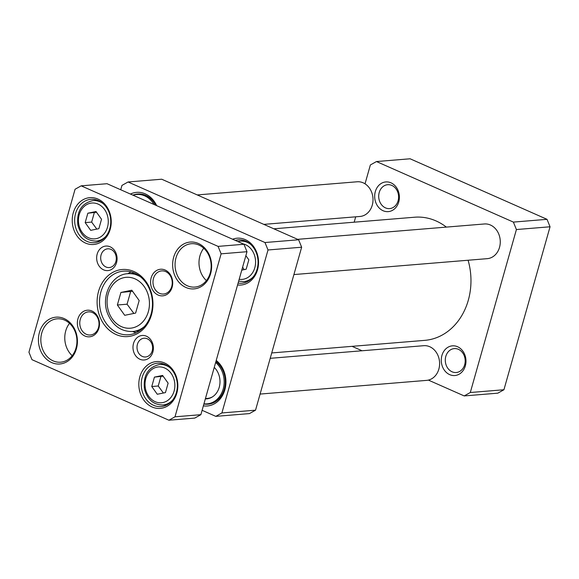 <?xml version="1.0" encoding="UTF-8"?>
<svg xmlns="http://www.w3.org/2000/svg" width="579" height="579" viewBox="0 0 579 579"><rect width="100%" height="100%" fill="white"/><g stroke="black" fill="none" stroke-linecap="round" stroke-linejoin="round"><path stroke-width="0.87" d="M464.199 395.927L497.831 393.163L503.933 389.747L550.05 226.78L547.025 219.325L410.106 158.784L376.466 161.548L513.385 222.097L516.41 229.545L470.3 392.511L464.199 395.927L428.388 380.092M354.174 222.191L355.694 216.821M365.031 183.818L370.365 164.964L376.466 161.548M362.063 350.765L352.068 346.343M375.322 191.598A14.895 12.34 -94.7 0 0 389.479 211.451A14.895 12.34 -94.7 0 0 396.311 187.292A14.895 12.34 -94.7 0 0 375.322 191.598M441.907 355.513A14.895 12.34 -94.7 0 0 456.064 375.358A14.895 12.34 -94.7 0 0 462.903 351.207A14.895 12.34 -94.7 0 0 441.907 355.513M445.808 356.389A11.993 9.937 85.3 0 1 454.262 348.609A11.993 9.937 85.3 0 1 464.676 364.734A11.993 9.937 85.3 0 1 456.223 372.514A11.993 9.937 85.3 0 1 445.808 356.389M379.223 192.474A11.993 9.937 85.3 0 1 387.669 184.701A11.993 9.937 85.3 0 1 398.084 200.819A11.993 9.937 85.3 0 1 389.638 208.599A11.993 9.937 85.3 0 1 379.223 192.474M470.3 392.511L503.933 389.747M516.41 229.545L550.05 226.78M513.385 222.097L547.025 219.325M215.793 416.359L249.433 413.594L255.534 410.178L221.895 412.95L215.793 416.359L202.107 410.308M75.892 348.464L76.435 346.278M120.729 189.76L121.966 185.396L128.068 181.98L161.7 179.215L298.619 239.764L264.987 242.529L268.012 249.976L221.895 412.95M128.068 181.98L264.987 242.529M255.534 410.178L301.652 247.211L298.619 239.764M301.652 247.211L268.012 249.976M235.255 240.408A21.756 18.029 85.3 0 1 238.23 239.858A21.756 18.029 85.3 0 1 257.127 269.105A21.756 18.029 85.3 0 1 241.798 283.218A21.756 18.029 85.3 0 1 238.114 283.066M237.578 284.955A23.493 19.476 -94.7 0 0 257.525 269.792A23.493 19.476 -94.7 0 0 252.755 245.438A23.493 19.476 -94.7 0 0 232.599 239.236M137.621 194.016A23.203 19.237 85.3 0 1 137.701 194.008A23.203 19.237 85.3 0 1 155.852 205.299M156.677 205.661A24.948 20.678 -94.7 0 0 130.42 194.052M215.938 361.426A23.203 19.237 85.3 0 1 224.449 389.124A23.203 19.237 85.3 0 1 208.1 404.171A23.203 19.237 85.3 0 1 208.013 404.178M203.367 405.865A24.948 20.678 -94.7 0 0 224.847 389.805A24.948 20.678 -94.7 0 0 216.22 360.435M242.615 267.151L244.099 269.64M245.872 255.65L248.84 259.805L246.176 269.213L241.776 270.118M205.429 398.576L207.463 398.403A17.406 14.424 -94.7 0 0 212.725 396.709M205.335 398.895A17.79 14.75 -94.7 0 0 212.399 396.919A17.79 14.75 -94.7 0 0 219.224 387.315A17.79 14.75 -94.7 0 0 214.252 367.397M203.946 403.809A22.813 18.912 -94.7 0 0 223.176 389.066A22.813 18.912 -94.7 0 0 215.641 362.49M203.888 404.004A23.203 19.237 -94.7 0 0 207.933 404.185A23.203 19.237 -94.7 0 0 224.29 389.131A23.203 19.237 -94.7 0 0 215.909 361.535M154.007 204.481A22.813 18.912 -94.7 0 0 133.083 195.232M155.635 205.198A23.203 19.237 -94.7 0 0 137.541 194.023A23.203 19.237 -94.7 0 0 132.866 195.13M273.831 228.799L414.622 217.219A61.779 51.213 85.3 0 1 446.366 227.098M468.1 260.239A61.779 51.213 85.3 0 1 424.747 340.365L271.725 352.951M297.657 239.33L484.399 223.972A17.406 14.424 85.3 0 1 500.205 240.133A17.406 14.424 85.3 0 1 487.25 258.661L293.908 274.569M139.17 300.53L135.616 313.073L124.717 315.309L117.363 305.003L120.91 292.453L131.817 290.217L139.17 300.53M168.12 383.175L165.456 392.584L157.278 394.263L151.763 386.533L154.427 377.117L162.605 375.445L168.12 383.175M101.528 219.267L98.871 228.676L90.693 230.348L85.178 222.618L87.842 213.21L96.013 211.53L101.528 219.267M132.577 291.288L120.91 292.453M130.615 291.657L127.069 304.199L117.363 305.003M127.069 304.199L133.865 313.434M76.001 348.073A21.756 18.029 85.3 0 1 60.672 362.186A21.756 18.029 85.3 0 1 40.921 341.986A21.756 18.029 85.3 0 1 57.104 318.826A21.756 18.029 85.3 0 1 76.001 348.073M76.399 348.761A23.493 19.476 -94.7 0 0 54.071 317.444A23.493 19.476 -94.7 0 0 43.287 355.549A23.493 19.476 -94.7 0 0 76.399 348.761M69.523 323.343A21.756 18.029 -94.7 0 0 65.709 330.971A21.756 18.029 -94.7 0 0 72.187 355.694M81.169 185.837L218.088 246.386L221.113 253.834L174.996 416.808L168.894 420.216L31.975 359.675L28.95 352.22L75.067 189.253L81.169 185.837L107.043 183.709L243.962 244.258L218.088 246.386M210.626 273.65A23.493 19.476 -94.7 0 0 188.291 242.333A23.493 19.476 -94.7 0 0 177.507 280.439A23.493 19.476 -94.7 0 0 210.626 273.65M110.22 229.248A23.493 19.476 -94.7 0 0 87.885 197.931A23.493 19.476 -94.7 0 0 77.101 236.044A23.493 19.476 -94.7 0 0 110.22 229.248M172.137 287.184A13.346 11.059 -94.7 0 0 159.449 269.401A13.346 11.059 -94.7 0 0 153.326 291.042A13.346 11.059 -94.7 0 0 172.137 287.184M116.553 262.605A12.304 10.198 -94.7 0 0 104.857 246.205A12.304 10.198 -94.7 0 0 99.204 266.166A12.304 10.198 -94.7 0 0 116.553 262.605M151.503 314.737A33.647 27.886 -94.7 0 0 119.52 269.894A33.647 27.886 -94.7 0 0 104.075 324.464A33.647 27.886 -94.7 0 0 151.503 314.737M152.87 352.01A12.304 10.198 -94.7 0 0 141.175 335.617A12.304 10.198 -94.7 0 0 135.529 355.571A12.304 10.198 -94.7 0 0 152.87 352.01M98.922 328.155A13.346 11.059 -94.7 0 0 86.235 310.373A13.346 11.059 -94.7 0 0 80.112 332.013A13.346 11.059 -94.7 0 0 98.922 328.155M176.812 393.163A23.493 19.476 -94.7 0 0 154.477 361.846A23.493 19.476 -94.7 0 0 143.693 399.951A23.493 19.476 -94.7 0 0 176.812 393.163M168.894 420.216L194.768 418.089L200.87 414.68L246.987 251.706L243.962 244.258M203.75 248.239A21.756 18.029 -94.7 0 0 199.936 255.86A21.756 18.029 -94.7 0 0 206.413 280.583M210.228 272.962A21.756 18.029 85.3 0 1 194.899 287.075A21.756 18.029 85.3 0 1 175.14 266.876A21.756 18.029 85.3 0 1 191.331 243.716A21.756 18.029 85.3 0 1 210.228 272.962M176.414 392.475A21.756 18.029 85.3 0 1 161.078 406.588A21.756 18.029 85.3 0 1 141.327 386.381A21.756 18.029 85.3 0 1 157.51 363.221A21.756 18.029 85.3 0 1 176.414 392.475M109.822 228.56A21.756 18.029 85.3 0 1 94.493 242.673A21.756 18.029 85.3 0 1 74.734 222.474A21.756 18.029 85.3 0 1 90.925 199.314A21.756 18.029 85.3 0 1 109.822 228.56M98.524 327.468A11.602 9.619 85.3 0 1 90.346 334.995A11.602 9.619 85.3 0 1 79.808 324.226A11.602 9.619 85.3 0 1 88.442 311.871A11.602 9.619 85.3 0 1 98.524 327.468M171.739 286.504A11.602 9.619 85.3 0 1 163.56 294.031A11.602 9.619 85.3 0 1 153.022 283.254A11.602 9.619 85.3 0 1 161.657 270.9A11.602 9.619 85.3 0 1 171.739 286.504M115.887 261.462A9.402 7.795 85.3 0 1 109.257 267.563A9.402 7.795 85.3 0 1 100.717 258.835A9.402 7.795 85.3 0 1 107.716 248.825A9.402 7.795 85.3 0 1 115.887 261.462M152.205 350.874A9.402 7.795 85.3 0 1 145.582 356.975A9.402 7.795 85.3 0 1 137.042 348.24A9.402 7.795 85.3 0 1 144.041 338.23A9.402 7.795 85.3 0 1 152.205 350.874M131.1 271.877A31.91 26.446 -94.7 0 0 127.843 273.693M140.4 276.74A29.008 24.043 -94.7 0 0 127.829 273.693C111.088 274.395 100.326 297.215 107.962 314.44C113.173 326.028 121.38 331.716 132.584 331.514A31.91 26.446 -94.7 0 0 136.108 332.773M151.105 314.05A31.91 26.446 85.3 0 1 128.618 334.749A31.91 26.446 85.3 0 1 99.646 305.119A31.91 26.446 85.3 0 1 123.385 271.153A31.91 26.446 85.3 0 1 151.105 314.05M200.87 414.68L174.996 416.808M246.987 251.706L221.113 253.834M96.534 212.261L87.842 213.21M94.305 212.674L91.648 222.083L85.178 222.618M91.648 222.083L96.794 229.096M163.126 376.169L154.427 377.117M160.897 376.589L158.233 385.998L151.763 386.533M158.233 385.998L163.379 393.011M197.244 194.935L357.149 181.777A17.406 14.424 85.3 0 1 372.948 197.938A17.406 14.424 85.3 0 1 360 216.466L263.836 224.377M270.205 358.321L423.734 345.692A17.406 14.424 85.3 0 1 439.541 361.853A17.406 14.424 85.3 0 1 426.593 380.381L260.087 394.075M250.352 244.114A20.301 16.827 -94.7 0 0 240.285 241.139L244.801 240.77M238.649 281.177L243.621 281.611A20.301 16.827 -94.7 0 0 253.059 277.037M243.014 243.839A17.985 14.909 85.3 0 1 251.858 250.027A17.985 14.909 85.3 0 1 253.942 270.169A17.985 14.909 85.3 0 1 239.178 279.295M148.347 311.647A25.527 21.155 85.3 0 1 112.369 319.022A25.527 21.155 85.3 0 1 124.08 277.623A25.527 21.155 85.3 0 1 148.347 311.647M174.091 391.107A17.985 14.909 85.3 0 1 148.745 396.311A17.985 14.909 85.3 0 1 156.996 367.144A17.985 14.909 85.3 0 1 174.091 391.107M107.499 227.2A17.985 14.909 85.3 0 1 82.153 232.396A17.985 14.909 85.3 0 1 90.404 203.229A17.985 14.909 85.3 0 1 107.499 227.2M139.358 330.956L132.584 331.514A29.008 24.043 -94.7 0 0 144.489 326.455M103.048 203.569A20.301 16.827 -94.7 0 0 92.98 200.602C81.559 203.222 76.515 211.342 77.861 224.97C80.691 235.595 86.836 240.965 96.309 241.074A20.301 16.827 -94.7 0 0 105.754 236.493M169.64 367.484A20.301 16.827 -94.7 0 0 159.572 364.509C148.144 367.129 143.107 375.257 144.446 388.878C147.276 399.51 153.428 404.88 162.902 404.982A20.301 16.827 -94.7 0 0 172.347 400.407M243.621 281.611L248.13 281.242M240.285 241.139L237.846 241.552M127.829 273.693L134.603 273.136M96.309 241.074L100.826 240.698M92.98 200.602L97.496 200.225M162.902 404.982L167.411 404.612M159.572 364.509L164.081 364.14"/></g></svg>
